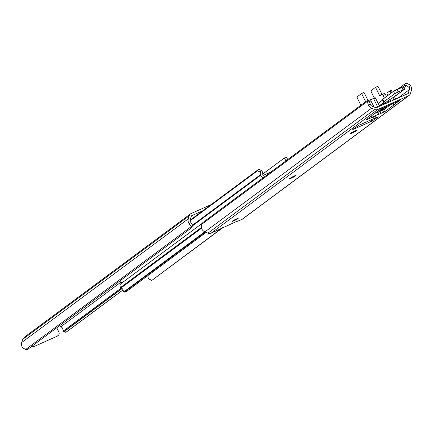 <?xml version="1.0" encoding="UTF-8"?>
<svg xmlns="http://www.w3.org/2000/svg" width="433" height="433" viewBox="0 0 433 433"><rect width="100%" height="100%" fill="white"/><g stroke="black" fill="none" stroke-linecap="round" stroke-linejoin="round"><path stroke-width="0.65" d="M211.001 204.679L191.186 213.512A4.454 3.957 53.4 0 0 190.515 213.902L24.805 336.879L22.738 339.348L21.65 342.525A5.759 5.12 53.4 0 0 22.852 347.937L25.699 349.469A4.454 1.7 -163.6 0 0 27.696 349.371L191.906 227.509A4.454 1.7 -163.6 0 0 191.916 227.477A4.454 1.7 -163.6 0 0 191.516 226.416L189.502 224.267L190.293 221.588A3.534 3.139 -126.6 0 1 190.287 219.677L191.424 215.829L202.823 210.752M59.516 325.805L61.215 326.975A3.534 3.139 -126.6 0 1 62.384 327.998L63.467 330.926A4.454 1.137 -67.3 0 0 63.748 331.494A4.454 1.137 -67.3 0 0 63.922 331.51L122.003 288.41M63.922 331.51L66.157 332.106L65.908 332.344L123.064 289.926L123.622 292.031L126.241 291.658L206.14 232.364M65.908 332.344A4.454 1.137 112.7 0 1 65.735 332.322L63.748 331.494M66.157 332.106L123.048 289.888M64.436 331.386L122.155 288.551M190.293 221.588L192.1 224.44A4.454 1.7 16.4 0 1 192.501 225.501A4.454 1.7 16.4 0 1 192.49 225.533M27.696 349.371L191.906 227.509M190.515 213.902A4.454 3.957 53.4 0 0 189.194 215.818L188.301 218.849A5.759 5.12 53.4 0 0 189.502 224.267M57.751 335.721A2.971 2.636 53.4 0 0 58.201 335.461L57.378 336.073A2.971 2.636 -126.6 0 1 56.934 336.333L33.926 346.584L56.934 336.333M33.926 346.584A2.971 2.636 -126.6 0 1 31.641 346.492M58.201 335.461A2.971 2.636 53.4 0 0 58.85 331.997L56.772 327.846M32.464 345.88A2.971 2.636 53.4 0 0 34.743 345.972M260.152 171.912L256.91 170.624L190.19 220.137L258.295 169.584L258.956 169.308L261.738 170.721L260.152 171.912A3.534 3.139 -126.6 0 1 260.65 174.591A1.483 1.321 53.4 0 0 260.661 175.251A2.722 2.419 53.4 0 0 263.551 177.498M119.703 281.141A2.722 2.419 53.4 0 0 122.75 282.305M190.157 220.754L257.657 170.662M271.204 171.82L263.361 175.311A0.444 0.395 -126.6 0 1 262.75 174.813A5.759 5.12 53.4 0 0 261.738 170.721M262.793 174.039L284.513 157.915L262.793 173.969M284.492 157.888L286.965 157.607L287.523 159.717L285.542 160.118A5.759 5.12 53.4 0 0 285.888 160.919M285.542 160.118L284.34 157.98M123.059 289.921A3.534 3.139 53.4 0 0 121.18 287.853A1.483 1.321 -126.6 0 1 120.65 287.425A2.722 2.419 -126.6 0 1 120.888 283.691L202.346 223.239M204.787 231.796L123.622 292.031M205.334 232.028L124.26 292.118L126.09 291.745M222.486 227.742L152.286 280.054L223.201 227.428M151.626 280.33L148.844 278.912A5.759 5.12 -126.6 0 1 147.788 275.664M375.319 116.325L372.088 117.857L375.319 116.325M237.901 218.654A3.34 0.298 153.4 0 0 238.161 218.373A3.34 0.298 153.4 0 0 235.736 219.266A3.34 0.298 153.4 0 0 232.451 221.084A3.34 0.298 153.4 0 0 232.185 221.366A3.34 0.298 153.4 0 0 234.61 220.478A3.34 0.298 153.4 0 0 237.901 218.654M352.857 132.682A3.34 0.298 153.4 0 0 356.814 130.555A3.34 0.298 153.4 0 0 357.073 130.273A3.34 0.298 153.4 0 0 355.314 130.853L354.346 131.286A3.34 0.298 153.4 0 0 350.129 133.694A3.34 0.298 153.4 0 0 351.888 133.115L352.857 132.682L352.586 132.135M236.017 221.891L241.814 219.488A4.454 3.957 -126.6 0 0 242.485 219.098L409.136 95.422A4.454 3.957 -126.6 0 1 408.471 95.812L377.798 109.484A4.454 3.957 -126.6 0 1 374.648 109.462L371.595 108.19A5.759 5.12 -126.6 0 1 367.926 103.877L367.547 101.246A4.454 1.137 -67.3 0 0 367.265 100.678A4.454 1.137 -67.3 0 0 367.092 100.656L202.882 222.519A4.454 1.137 -67.3 0 0 201.729 224.299L201.269 227.552A5.759 5.12 -126.6 0 0 204.944 231.866L207.992 233.138A4.454 3.957 -126.6 0 0 211.142 233.154L235.942 221.745M369.078 101.49A4.454 1.137 112.7 0 1 369.252 101.506A4.454 1.137 112.7 0 1 369.533 102.074L370.616 105.002A3.534 3.139 53.4 0 0 372.18 106.215L376.05 107.833L408.227 93.496L409.364 89.647A3.534 3.139 53.4 0 0 409.358 87.737L406.717 85.507A4.454 1.7 -163.6 0 0 404.725 85.604L403.215 86.724M391.021 104.369L384.385 109.289L379.963 111.422A4.454 0.395 -26.6 0 1 377.982 112.19A6.381 0.568 153.4 0 0 374.61 113.522M404.725 85.604L404.211 85.729L404.714 84.018L405.304 83.629A4.454 1.7 16.4 0 1 407.301 83.531L410.148 85.063A5.759 5.12 -126.6 0 1 411.35 90.475L410.457 93.506A4.454 3.957 -126.6 0 1 409.136 95.422M404.714 84.018L398.225 88.835M404.211 85.729L402.641 86.892M376.542 117.403L359.228 125.115L352.765 129.375L353.761 129.175L371.925 121.078L378.388 116.823L375.622 117.771M395.854 102.215A2.376 2.111 53.4 0 0 396.747 102.334L398.555 101.495L399.767 100.559L398.988 100.819L380.271 109.316L366.004 119.909L369.333 118.588A4.454 0.395 153.4 0 0 372.126 117.224A6.381 0.568 -26.6 0 1 378.972 114.171A4.454 0.395 153.4 0 0 380.959 113.408L385.381 111.276L394.728 104.337L394.014 104.364A2.376 2.111 -126.6 0 1 392.33 103.785M295.799 175.684A3.34 0.298 153.4 0 0 296.064 175.403A3.34 0.298 153.4 0 0 293.639 176.296A3.34 0.298 153.4 0 0 290.354 178.115L289.915 178.439A3.34 0.298 153.4 0 0 289.65 178.721A3.34 0.298 153.4 0 0 292.075 177.833A3.34 0.298 153.4 0 0 295.366 176.009L295.679 175.446M379.714 109.733L379.313 110.209L379.79 109.89A2.376 2.111 53.4 0 0 380.147 109.414M379.6 106.253L375.546 98.167L373.733 98.973L377.782 107.065M373.186 98.491L374.946 97.706A0.742 0.336 66 0 1 374.973 97.69A0.742 0.336 66 0 1 375.546 98.167M373.733 98.973A0.742 0.336 -114 0 0 373.159 98.497A0.742 0.336 -114 0 0 373.127 98.518L370.94 100.137A0.742 0.336 -114 0 0 371 101.003L373.988 106.973M390.826 101.252L389.916 99.444M387.898 95.412L387.107 93.826A0.742 0.336 -114 0 1 387.048 92.96L389.235 91.341A0.742 0.336 -114 0 1 389.262 91.32A0.742 0.336 -114 0 1 389.841 91.796L390.631 93.382M393.889 99.888L392.866 97.842M389.294 91.314L391.053 90.529A0.742 0.336 66 0 1 391.08 90.513A0.742 0.336 66 0 1 391.654 90.99L392.255 92.18M394.512 96.694L395.708 99.076M393.629 97.349L389.305 99.844L384.531 103.384L389.294 99.85A3.042 0.271 -26.6 0 1 391.508 98.578L404.292 89.436L398.154 91.856L394.728 93.701L384.044 101.625L384.304 101.787A3.042 0.271 -26.6 0 1 384.574 101.955L379.335 105.728A4.454 0.395 -26.6 0 1 382.561 104.147A4.454 0.395 -26.6 0 1 384.899 103.373L385.116 103.796M384.991 103.547L385.462 103.341A1.483 1.321 -126.6 0 0 386.176 102.166M385.684 106.745L379.687 111.194A5.196 4.617 -126.6 0 1 379.487 111.335L378.328 112.082M388.693 102.199A5.196 4.617 53.4 0 0 388.417 100.505M381.944 94.562L384.244 93.533A1.483 0.666 66 0 1 384.304 93.501A1.483 0.666 66 0 1 385.451 94.454L386.463 96.472M385.451 94.454L383.032 95.531L384.304 98.075M381.971 94.313L377.933 86.248L375.508 87.331L379.552 95.395L381.971 94.313A0.742 0.336 -114 0 0 382.074 94.491M375.508 87.331L371.276 90.475A1.483 0.666 -114 0 0 371.39 92.202L374.291 97.993M365.679 101.706A0.742 0.336 66 0 1 365.625 101.598L361.582 93.533L357.349 96.678A1.483 0.666 -114 0 0 357.463 98.405L360.895 105.257M369.647 102.821L370.908 105.343M368.873 101.349A1.483 0.666 -114 0 0 367.953 100.786A1.483 0.666 -114 0 0 367.893 100.819L367.79 100.9M361.582 93.533L364.007 92.456L368.045 100.521A0.742 0.336 -114 0 0 368.147 100.7M368.018 100.765L370.318 99.742A1.483 0.666 66 0 1 370.377 99.704A1.483 0.666 66 0 1 371.097 100.023M383.032 95.531A1.483 0.666 -114 0 0 381.879 94.578A1.483 0.666 -114 0 0 381.819 94.616L380.152 95.85A0.742 0.336 66 0 1 380.125 95.866A0.742 0.336 66 0 1 379.552 95.395M63.467 330.926L121.37 287.956M60.831 326.774L120.921 282.186M25.699 349.469L191.516 226.416M21.65 342.525L188.301 218.849M22.738 339.348L189.194 215.818M192.376 225.929L260.661 175.251M192.512 225.16L260.65 174.591M256.91 170.624L258.295 169.584M201.28 227.59L120.65 287.425M201.491 228.256L121.18 287.853M408.471 95.812L241.814 219.488M406.717 85.507L403.832 87.65M409.364 89.647L398.089 98.015M387.286 106.031L380.104 111.362M367.547 101.246L201.729 224.299M371.595 108.19L204.944 231.866M374.648 109.462L207.992 233.138M377.798 109.484L211.142 233.154M397.478 102.118L394.598 104.256M370.616 105.002L367.926 103.877M410.148 85.063L409.358 87.737M351.888 133.115L351.65 132.639M295.366 176.009L295.171 175.625M369.333 118.588L368.911 117.749M372.126 117.224L371.449 115.871M378.972 114.171L377.982 112.19M380.959 113.408L379.963 111.422M383.622 112.223L382.626 110.236M385.381 111.276L384.385 109.289M396.747 102.334L396.531 101.912M391.654 90.99L389.841 91.796M398.555 101.495L398.355 101.1M353.761 129.175L353.561 128.78M371.925 121.078L371.265 119.762M374.561 119.66L374.004 118.545M384.574 101.955L379.806 105.49M378.15 103.363L382.767 99.942L378.15 103.363M382.604 99.438L393.478 91.271M383.817 101.858L394.631 93.663L404.552 89.095L403.394 86.779L393.473 91.347L396.931 89.409L403.296 86.762M402.999 89.701L401.775 87.249L396.931 89.409L398.154 91.856M394.728 93.701L393.473 91.347L382.794 99.276L384.044 101.625M382.794 99.991L378.177 103.417M393.624 97.36L404.292 89.436M378.631 111.855L385.273 106.929M370.957 100.911L369.381 101.614M365.625 101.598L366.129 101.376M367.482 100.77L368.045 100.521M191.916 227.477L192.501 225.501M369.252 101.506L367.265 100.678M391.08 90.513L389.262 91.32M373.159 98.497L374.973 97.69M376.851 112.093L379.606 110.052M360.429 124.596L376.006 117.652M384.293 101.793L383.719 101.836L382.561 99.525M396.931 89.409L393.489 91.26L382.81 99.189M401.775 87.249L403.394 86.779M381.879 94.578L384.304 93.501M367.953 100.786L370.377 99.704"/></g></svg>

